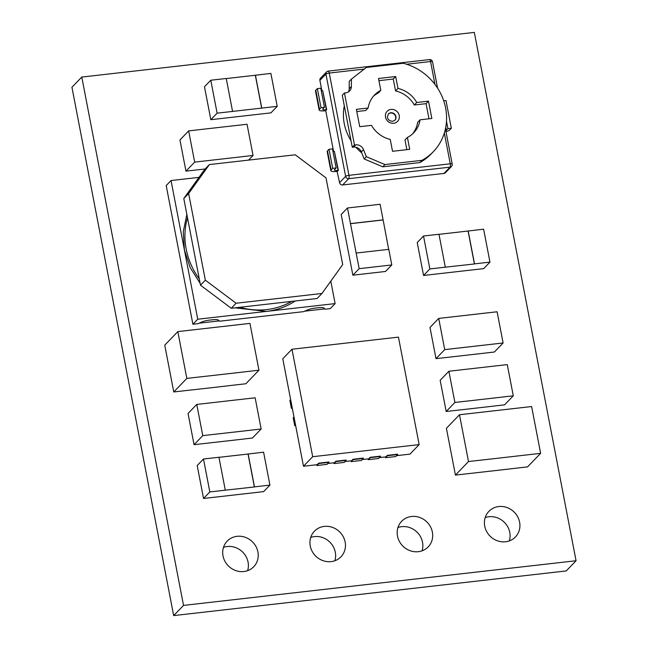 <?xml version="1.0" encoding="UTF-8"?>
<svg xmlns="http://www.w3.org/2000/svg" width="648" height="648" viewBox="0 0 648 648"><rect width="100%" height="100%" fill="white"/><g stroke="black" fill="none" stroke-linecap="round" stroke-linejoin="round"><path stroke-width="0.97" d="M356.157 253.06L388.784 249.35L391.789 264.951L359.162 268.661L347.474 207.992L341.18 214.52L352.86 275.189L385.487 271.471L391.789 264.951M359.162 268.661L352.86 275.189M347.474 207.992L380.101 204.282L383.106 219.883L350.479 223.592M388.67 249.359L383.106 219.883M383.009 219.98L350.382 223.698M226.233 78.481L232.575 111.416L217.121 113.173L210.778 80.239L226.233 78.481M217.121 113.173L210.827 119.702L204.484 86.767L210.778 80.239M261.671 108.2L255.328 75.257L270.88 73.402L277.223 106.337L232.575 111.416M277.223 106.337L270.921 112.865L210.827 119.702M255.328 75.257L226.249 78.57M261.768 108.094L255.425 75.16M394.786 120.366A4.536 4.188 44 0 0 388.265 114.072M337.414 171.38L338.037 170.416A5.079 1.183 -10.9 0 1 334.409 169.97A5.079 1.183 -10.9 0 1 334.587 169.557L336.134 167.954L332.699 168.342L331.152 169.946A8.716 2.025 169.1 0 0 330.836 170.659A8.716 2.025 169.1 0 0 337.073 171.42L339.584 182.647L345.635 176.377L325.944 74.107L319.893 80.376L321.886 90.752M326.697 109.706L326.357 109.747A5.079 1.183 -10.9 0 1 322.72 109.301A5.079 1.183 -10.9 0 1 322.906 108.888L324.454 107.284L321.019 107.673L319.472 109.277A8.716 2.025 169.1 0 0 319.156 109.99A8.716 2.025 169.1 0 0 325.385 110.751L326.697 109.706L322.688 90.68A5.079 1.183 169.1 0 1 321.278 90.777M325.733 110.711L333.574 151.421M338.386 170.375L334.368 151.349A5.079 1.183 169.1 0 1 332.959 151.446M342.662 184.955L443.977 173.429L450.028 167.152L348.713 178.678L342.662 184.955A2.722 2.511 -136 0 1 339.584 182.647M319.893 80.376A2.722 2.511 -136 0 1 320.509 78.197L326.56 71.92A2.722 2.511 44 0 0 325.944 74.107A2.722 0.632 169.1 0 1 329.249 73.054L348.94 175.325L450.255 163.798L444.334 133.043M452.101 164.26A2.722 0.632 169.1 0 0 452.199 164.041A2.722 0.632 169.1 0 0 450.255 163.798A2.722 0.834 -96.5 0 1 450.028 167.152A2.722 2.511 44 0 0 451.486 166.447L445.435 172.716A2.722 2.511 -136 0 1 443.977 173.429M443.71 100.805L445.994 100.537L451.332 128.272L447.898 128.668L446.351 130.272A5.079 1.183 -10.9 0 1 445.775 130.685M445.986 131.771A8.716 2.025 169.1 0 0 449.785 129.883L451.332 128.272M446.488 121.338L447.898 128.668M330.836 170.659L327.167 151.592A8.716 2.025 -10.9 0 1 327.483 150.879L329.03 149.275L332.464 148.886L336.134 167.954M319.156 109.99L315.487 90.922A8.716 2.025 -10.9 0 1 315.795 90.21L317.35 88.606L320.784 88.217L324.454 107.284M329.03 149.275L332.699 168.342M317.35 88.606L321.019 107.673M366.355 156.703L384.961 164.552L421.953 160.34A54.456 50.277 44 0 0 433.293 151.729A54.456 50.277 44 0 0 443.694 100.756A54.456 50.277 44 0 0 403.259 63.269L366.266 67.481L351.419 79.137L351.362 86.516A7.258 6.707 -136 0 1 349.596 90.955A7.258 6.707 -136 0 1 345.7 92.85L344.453 92.988L354.472 144.99L355.72 144.852A7.258 6.707 -136 0 1 363.52 149.648L366.355 156.703L364.176 158.963L382.782 166.811L384.961 164.552M344.453 92.988L342.274 95.248L352.293 147.25L353.541 147.112A7.258 6.707 -136 0 1 361.341 151.907L364.176 158.963M352.293 147.25L354.472 144.99M351.419 79.137L349.24 81.397L349.183 88.776A7.258 6.707 -136 0 1 348.357 91.943M382.782 166.811L419.774 162.599L421.953 160.34M419.774 162.599A54.456 50.277 44 0 0 431.114 153.989L433.293 151.729M416.729 102.481A27.224 25.134 44 0 0 397.977 88.42L395.685 76.537L378.513 78.489L380.805 90.372A27.224 25.134 44 0 0 374.52 95.005A27.224 25.134 44 0 0 368.153 108.005L356.384 109.35L359.721 126.684L371.498 125.339A27.224 25.134 44 0 0 390.242 139.401L392.534 151.292L409.706 149.34L407.414 137.449A27.224 25.134 44 0 0 413.699 132.816A27.224 25.134 44 0 0 420.066 119.815L431.843 118.479L428.506 101.145L416.729 102.481L414.307 104.992A27.224 25.134 44 0 0 395.555 90.931L393.263 79.04L378.934 80.676M380.805 90.372L378.383 92.883A27.224 25.134 44 0 0 373.353 96.309M368.153 108.005L365.731 110.516L356.805 111.537M406.863 149.664L404.992 139.96L407.414 137.449M412.444 134.031A27.224 25.134 44 0 0 417.644 122.326L420.066 119.815M429 118.803L426.076 103.656L414.307 104.992M393.263 79.04L395.685 76.537M395.555 90.931L397.977 88.42M426.076 103.656L428.506 101.145M295.148 300.996A72.608 67.028 -136 0 1 266.409 311.413L197.745 319.221L184.388 249.885L183.271 231.79L186.851 214.375M334.846 560.747A18.444 17.026 44 0 0 335.3 552.218A18.444 17.026 44 0 0 310.708 537.459M310.254 545.989A18.444 17.026 44 0 0 322.996 560.666A18.444 17.026 44 0 0 340.97 556.81A18.444 17.026 44 0 0 345.141 542.02A18.444 17.026 44 0 0 332.4 527.342A18.444 17.026 44 0 0 314.426 531.198A18.444 17.026 44 0 0 310.254 545.989M422.075 550.824A18.444 17.026 44 0 0 422.536 542.295A18.444 17.026 44 0 0 397.945 527.537M397.483 536.066A18.444 17.026 44 0 0 410.225 550.743A18.444 17.026 44 0 0 428.198 546.888A18.444 17.026 44 0 0 432.378 532.097A18.444 17.026 44 0 0 419.637 517.42A18.444 17.026 44 0 0 401.663 521.275A18.444 17.026 44 0 0 397.483 536.066M509.312 540.902A18.444 17.026 44 0 0 509.765 532.373A18.444 17.026 44 0 0 485.174 517.614M484.72 526.144A18.444 17.026 44 0 0 497.462 540.821A18.444 17.026 44 0 0 515.435 536.965A18.444 17.026 44 0 0 519.607 522.175A18.444 17.026 44 0 0 506.866 507.489A18.444 17.026 44 0 0 488.892 511.353A18.444 17.026 44 0 0 484.72 526.144M247.609 570.669A18.444 17.026 44 0 0 248.071 562.14A18.444 17.026 44 0 0 223.479 547.382M223.017 555.911A18.444 17.026 44 0 0 235.759 570.588A18.444 17.026 44 0 0 253.733 566.733A18.444 17.026 44 0 0 257.912 551.942A18.444 17.026 44 0 0 245.171 537.265A18.444 17.026 44 0 0 227.197 541.12A18.444 17.026 44 0 0 223.017 555.911M295.65 425.606L294.743 425.704L293.204 417.733L294.03 417.19L303.475 466.244L317.212 464.681L318.67 463.174L328.973 462.008L327.102 464.357L316.799 465.531L316.645 464.746M291.989 349.24L312.684 456.71L419.151 444.601L398.455 337.13L291.989 349.24L282.779 358.773L290.693 399.856L289.867 400.399L291.398 408.37L292.313 408.272M345.141 461.506L351.556 460.777L353.014 459.27L363.317 458.096L361.446 460.453L351.143 461.627L350.989 460.841M330.796 281.151L335.121 303.596L330.278 308.618L325.126 309.201L324.049 308.14A7.93 1.847 169.1 0 0 318.533 307.719L315.098 308.108A7.93 1.847 169.1 0 0 307.298 310.044L303.661 311.639L219.518 321.214L218.441 320.153A7.93 1.847 169.1 0 0 212.925 319.731L209.49 320.12A7.93 1.847 169.1 0 0 201.69 322.064L198.053 323.66L192.902 324.243L166.196 185.571L171.04 180.549L198.968 177.374M304.746 311.161L324.802 308.885M199.147 323.182L219.194 320.898M484.121 353.184L494.392 352.01L503.107 342.978L497.097 311.777L486.794 312.952M484.088 353.209L436.007 358.652L429.997 327.451L438.712 318.419L486.786 312.935M494.294 406.013L504.565 404.846L513.281 395.815L507.271 364.613L496.967 365.78M494.262 406.045L456.484 410.346M459.189 370.081L448.886 371.255L440.17 380.287L446.18 411.488L456.484 410.314M205.141 168.982L185.952 171.137L179.942 139.936L188.657 130.904L198.96 129.73M242.166 439.198L252.436 438.032L261.152 428.992L255.142 397.791L196.765 404.433L188.042 413.473L194.052 444.674L242.133 439.231M228.744 385.706L245.876 383.754L258.957 370.202L249.942 323.401L194.991 329.646M228.712 385.746L190.933 390.039M194.999 329.654L177.827 331.606L164.746 345.157L173.761 391.959L190.933 390.007M510.381 468.885L455.423 475.097L446.407 428.296L459.489 414.744L468.504 461.546L455.423 475.097M485.676 459.618L540.626 453.341L527.545 466.892L510.397 468.844M81.778 77.063L183.522 605.402L576.064 560.739L474.328 32.4L81.778 77.063L71.936 87.261L173.672 615.6L566.222 570.937L576.064 560.739M445.314 267.187L474.409 263.963L468.067 231.028L483.619 229.173L489.961 262.108L483.667 268.628L423.565 275.465L417.223 242.53L423.517 236.01L438.971 234.252L445.314 267.187L429.859 268.944L423.517 236.01M225.285 490.188L254.381 486.964L248.038 454.029L263.59 452.174L269.933 485.109L263.631 491.63L203.537 498.474L197.195 465.539L203.488 459.011L218.943 457.253L225.285 490.188L209.831 491.945L203.488 459.011M379.485 457.601L385.9 456.872L387.358 455.366L397.661 454.191L395.79 456.548L385.487 457.715L385.333 456.937M327.969 463.458L334.384 462.729L335.842 461.222L346.145 460.056L344.274 462.405L333.971 463.579L333.817 462.794M362.313 459.554L368.728 458.825L370.186 457.318L380.489 456.143L378.618 458.5L368.315 459.675L368.161 458.889M183.522 605.402L173.672 615.6M459.489 414.744L531.611 406.539L540.626 453.341M485.676 459.594L468.504 461.546M241.785 372.179L204.007 376.48M241.785 372.155L258.957 370.202M177.827 331.606L186.835 378.408L204.007 376.456M186.835 378.408L173.761 391.959M196.765 404.433L202.767 435.634L250.849 430.191M202.767 435.634L194.052 444.674M250.849 430.167L261.152 428.992M188.657 130.904L194.667 162.105L242.749 156.654M194.667 162.105L185.952 171.137M198.952 129.713L247.042 124.262L253.052 155.463L248.557 160.113M242.749 156.63L253.052 155.463M448.886 371.255L454.896 402.457L465.199 401.282M454.896 402.457L446.18 411.488M502.978 396.981L513.281 395.815M502.978 397.005L465.199 401.306M459.181 370.065L496.959 365.772M438.712 318.419L444.722 349.62L503.107 342.978M444.722 349.62L436.007 358.652M335.121 303.596L266.409 311.413L235.013 307.832M224.905 303.499L204.258 288.02M200.135 283.346L190.148 267.486L184.388 249.885L171.04 180.549M197.745 319.221L192.902 324.243M236.099 303.24L231.255 308.262L274.201 303.377L317.115 298.493L321.959 293.471L342.703 264.546L326.017 177.876L295.253 154.799L209.393 164.568L188.641 193.501L205.335 280.171L236.099 303.24L321.959 293.471M231.255 308.262L200.491 285.193L205.335 280.171M188.641 193.501L183.797 198.523L200.491 285.193M183.797 198.523L204.549 169.59L209.393 164.568M429.859 268.944L423.565 275.465M489.961 262.108L474.506 263.866L468.164 230.931M468.067 231.028L438.988 234.341M209.831 491.945L203.537 498.474M269.933 485.109L254.478 486.867L248.135 453.932M248.038 454.029L218.959 457.342M396.657 455.649L409.941 454.135L419.151 444.601M312.684 456.71L303.475 466.244M290.693 399.856L294.03 417.19M290.353 399.897L292.232 407.835M291.884 407.867L291.398 408.37M295.569 425.169L294.743 425.704M295.221 425.201L293.69 417.231M380.554 456.492L370.251 457.666L368.315 459.675M363.382 458.444L353.079 459.618L351.143 461.627M346.21 460.396L335.907 461.57L333.971 463.579M329.038 462.356L318.735 463.523L316.799 465.531M397.726 454.54L387.423 455.714L385.487 457.715M394.907 120.245A4.536 4.188 44 0 0 390.809 112.76A4.536 4.188 44 0 0 388.379 113.943L387.391 116.964C387.723 119.556 389.48 121.014 392.672 121.322L394.907 120.245M391.036 109.407A7.258 6.707 -136 0 1 399.241 115.563A7.258 6.707 -136 0 1 393.709 123.274A7.258 6.707 -136 0 1 385.503 117.126A7.258 6.707 -136 0 1 391.036 109.407M361.754 152.928A48.098 44.404 -136 0 1 355.922 147.25M351.03 140.681A48.098 44.404 -136 0 1 344.299 105.754M434.97 84.418L430.564 61.528L406.644 64.249M364.233 69.077L329.249 73.054A2.722 0.834 -96.5 0 0 328.212 71.102A2.722 2.722 0 0 0 326.56 71.92A2.722 2.511 44 0 1 328.018 71.207M445.767 127.235L446.351 130.272M338.037 170.416L334.368 151.349M326.357 109.747L322.688 90.68M327.483 150.879L331.152 169.946M315.795 90.21L319.472 109.277M429.527 59.575A2.722 0.834 -96.5 0 1 430.564 61.528A2.722 0.632 -10.9 0 1 432.508 61.771A2.722 2.722 0 0 0 429.527 59.575L328.212 71.102M348.713 178.678A2.722 0.834 -96.5 0 0 348.94 175.325A2.722 0.632 -10.9 0 0 345.635 176.377A2.722 2.511 44 0 0 348.713 178.678M361.341 151.907L363.52 149.648M353.541 147.112L355.72 144.852M349.183 88.776L351.362 86.516M291.665 301.393A71.288 65.812 -136 0 1 239.825 307.29M199.284 278.932A71.288 65.812 -136 0 1 186.203 249.164A71.288 65.812 -136 0 1 187.499 217.76M451.486 166.447A2.722 2.722 0 0 0 452.199 164.041L445.435 128.887M437.586 88.152L432.508 61.771"/></g></svg>
